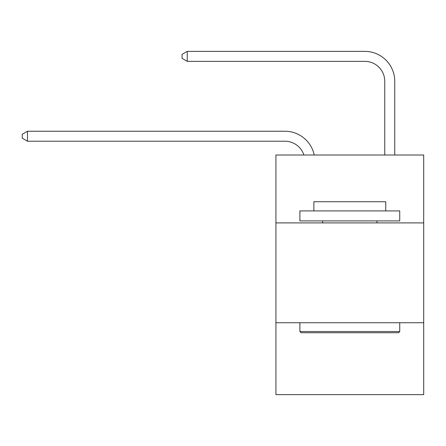 <?xml version="1.0" encoding="UTF-8"?>
<svg xmlns="http://www.w3.org/2000/svg" width="446" height="446" viewBox="0 0 446 446"><rect width="100%" height="100%" fill="white"/><g stroke="black" fill="none" stroke-linecap="round" stroke-linejoin="round"><path stroke-width="0.67" d="M423.7 222.9L423.7 155.002L275.923 155.002L275.923 222.9L423.7 222.9L423.7 394.643L275.923 394.643L275.923 222.9M423.7 322.753L275.923 322.753M303.893 155.002A19.97 19.97 -38.8 0 0 284.905 141.22L27.49 141.22L27.49 131.236L284.905 131.236A29.954 29.954 141.2 0 1 314.218 155.002M384.759 155.002L384.759 81.311A19.97 19.97 70.4 0 0 364.789 61.342L187.253 61.342L182.063 58.348L182.063 54.351L187.253 51.357L364.789 51.357A29.954 29.954 -109.6 0 1 394.743 81.311L394.743 155.002M301.083 332.738L299.885 331.54L399.733 331.54L398.54 332.738L301.083 332.738M399.733 210.919L399.733 220.904L299.885 220.904L299.885 210.919L399.733 210.919M313.867 210.919L313.867 201.731L385.757 201.731L385.757 210.919M399.733 322.753L399.733 331.54M299.885 322.753L299.885 331.54M376.97 220.904L376.97 222.9M322.653 220.904L322.653 222.9M384.759 81.311A19.97 19.97 70.4 0 0 364.789 61.342A19.97 19.97 70.4 0 1 384.759 81.311A19.97 19.97 70.4 0 0 364.789 61.342A19.97 19.97 70.4 0 1 384.759 81.311A19.97 19.97 70.4 0 0 364.789 61.342A19.97 19.97 70.4 0 1 384.759 81.311A19.97 19.97 70.4 0 0 364.789 61.342A19.97 19.97 70.4 0 1 384.759 81.311A19.97 19.97 70.4 0 0 364.789 61.342A19.97 19.97 70.4 0 1 384.759 81.311A19.97 19.97 70.4 0 0 364.789 61.342A19.97 19.97 70.4 0 1 384.759 81.311A19.97 19.97 70.4 0 0 364.789 61.342A19.97 19.97 70.4 0 1 384.759 81.311M187.253 61.342L187.253 51.357L364.789 51.357M27.49 141.22L22.3 138.227L22.3 134.235L27.49 131.236"/></g></svg>

